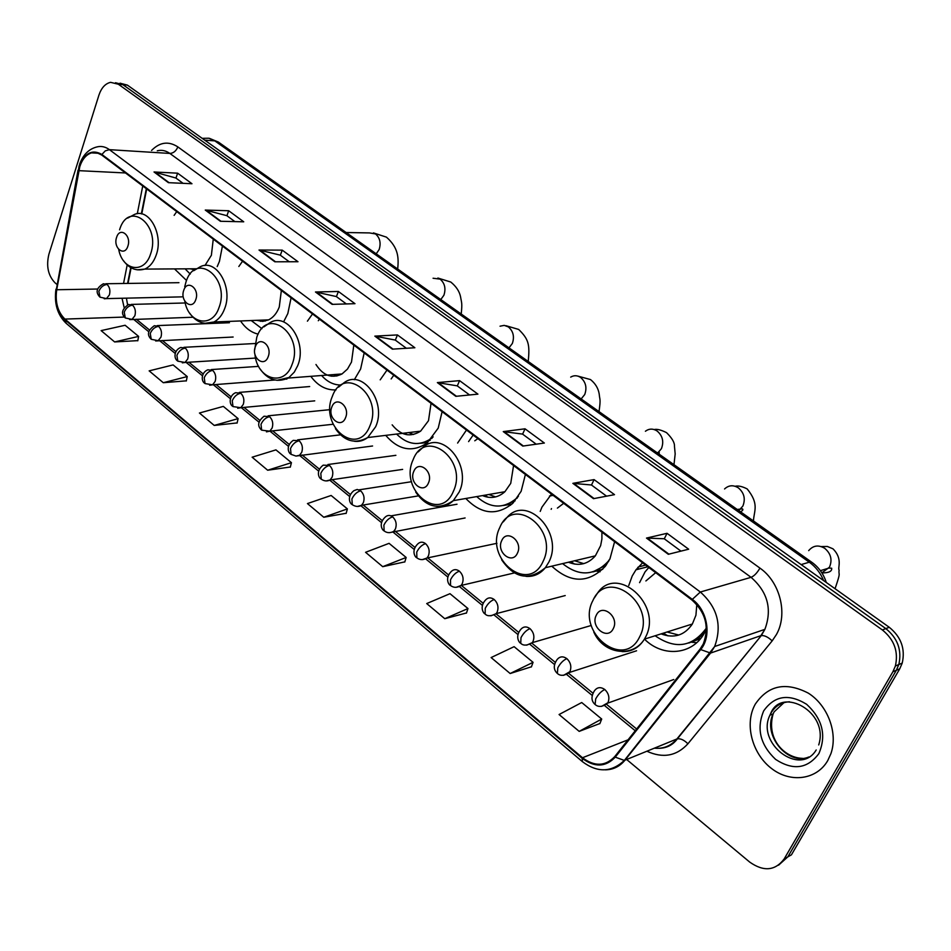 <?xml version="1.0" encoding="UTF-8"?>
<svg xmlns="http://www.w3.org/2000/svg" width="951" height="951" viewBox="0 0 951 951"><rect width="100%" height="100%" fill="white"/><g stroke="black" fill="none" stroke-linecap="round" stroke-linejoin="round"><path stroke-width="1.43" d="M642.579 562.814L635.981 569.792L632.237 575.937L628.754 585.543M644.469 639.12C662.752 657.569 692.28 655.156 704.382 633.116L706.415 629.146M551.485 494.128L541.939 507.145L540.216 511.424M551.782 566.178C570.671 583.486 588.526 583.522 605.347 566.285L609.924 558.938L614.608 541.713M466.489 430.042L457.609 443.059M465.824 498.479C481.313 514.527 497.04 516.06 513.005 503.079L521.136 491.287L525.404 474.454M551.628 495.649L552.412 494.829M385.714 435.368C398.528 450.156 412.306 452.735 427.047 443.107L438.221 428.105L442.108 411.664M310.799 376.334C317.824 385.809 326.217 390.338 336 389.898M354.319 379.722L360.619 368.988L364.174 352.916M240.544 320.962C245.382 328.131 251.254 332.517 258.161 334.134M283.588 321.913L287.832 313.521L291.089 297.806M174.532 268.919L186.539 280.462M217.208 266.589L219.431 261.406L222.427 246.036M146.704 188.952L141.77 213.939M131.107 267.813L128.028 283.422M242.564 261.216L238.844 266.482M312.51 313.961L307.423 321.165M386.998 370.117L380.198 379.841M176.743 211.597L174.128 215.354M778.572 865.184L787.832 856.863L791.434 854.83L899.753 668.791L902.226 663.085C905.447 648.844 901.12 636.908 889.256 627.291L127.422 85.138L120.052 83.189M626.685 759.516L749.697 862.082C763.689 871.912 775.196 870.843 784.195 858.908L892.906 671.751L895.378 666.009C898.612 651.661 894.261 639.643 882.35 629.942L118.34 84.223L122.893 84.675L115.511 82.737L122.893 84.675L885.821 628.611L122.893 84.675L127.422 85.138M892.906 671.751L896.341 670.265L898.814 664.547C902.035 650.246 897.708 638.276 885.821 628.611C897.708 638.276 902.035 650.246 898.814 664.547L896.341 670.265L787.832 856.863L896.341 670.265L899.753 668.791M755.177 704.311L753.941 706.759C744.788 726.398 752.99 754.797 772.022 768.872C790.899 783.208 816.85 779.725 827.774 760.538L830.912 753.644C838.188 733.007 827.715 705.262 808.243 693.101C785.764 681.546 768.075 685.279 755.177 704.311L753.941 706.759C744.788 726.398 752.99 754.797 772.022 768.872C790.899 783.208 816.85 779.725 827.774 760.538L830.912 753.644C838.188 733.007 827.715 705.262 808.243 693.101C785.764 681.546 768.075 685.279 755.177 704.311M79.825 166.58C82.297 159.186 86.196 154.609 91.51 152.861L96.705 152.671L101.698 155.025L691.959 600.033C705.737 612.503 709.505 627.161 703.276 643.993L700.138 648.998L614.75 756.58C605.407 766.387 594.648 766.779 582.487 757.745L64.906 319.084C57.761 311.976 55.027 302.204 56.715 289.746L79.825 166.58M79.456 166.294L56.335 289.556C54.611 302.311 57.417 312.332 64.739 319.607L582.19 758.339C594.648 767.6 605.668 767.207 615.249 757.151L700.685 649.581C711.954 636.29 707.592 610.245 692.304 599.38L101.888 154.454C92.235 148.974 84.758 152.921 79.456 166.294M668.315 554.29L688.655 549.202L667.043 533.309L646.49 538.076L668.315 554.29M680.964 551.128L664.226 538.753L646.49 538.076M664.285 538.801L667.043 533.309M593.483 498.669L614.512 494.651L594.078 479.613L572.871 483.346L593.483 498.669M606.572 496.172L591.427 484.986L572.871 483.346M591.498 485.046L594.078 479.613M522.765 446.09L544.376 443.035L525.023 428.806L503.269 431.599L522.765 446.09M536.209 444.188L522.539 434.096L503.269 431.599M522.61 434.155L525.023 428.806M455.826 396.329L477.925 394.142L459.571 380.638L437.353 382.587L455.826 396.329M469.568 394.974L457.229 385.856L437.353 382.587M457.312 385.916L459.571 380.638M168.422 182.675L191.971 183.733L177.623 173.177L154.026 171.976L168.422 182.675M183.067 183.329L175.864 178.015L154.026 171.976M175.959 178.087L177.623 173.177M220.359 221.274L243.729 221.809L228.692 210.742L205.261 210.064L220.359 221.274M234.885 221.607L226.825 215.663L205.261 210.064M226.92 215.734L228.692 210.742M274.851 261.798L297.996 261.739L282.221 250.137L259.017 250.018L274.851 261.798M289.247 261.763L280.248 255.13L259.017 250.018M280.343 255.189L282.221 250.137M332.125 304.368L354.973 303.678L338.401 291.481L315.47 291.981L332.125 304.368M346.33 303.94L336.321 296.546L315.47 291.981M336.416 296.605L338.401 291.481M392.359 349.148L414.874 347.745L397.447 334.93L374.837 336.119L392.359 349.148M406.362 348.28L395.247 340.066L374.837 336.119M395.331 340.125L397.447 334.93M118.34 84.223L110.566 82.333C105.276 83.593 101.388 87.861 98.916 95.159L48.893 254.262C46.064 266.137 48.144 275.683 55.122 282.911L56.87 284.361M444.771 618.697L467.975 608.545L449.989 593.686L426.714 603.564L444.771 618.697L466.489 612.967M510.164 673.522L533.059 662.324L514.111 646.668L491.12 657.557L510.164 673.522L531.431 666.782M579.183 731.378L601.71 719.039L581.715 702.527L559.069 714.522L579.183 731.378L599.915 723.521M267.659 470.222L291.434 462.673L275.945 449.871L252.134 457.205L267.659 470.222L290.34 467.012M214.237 425.43L238.107 418.618L223.33 406.398L199.425 413.019L214.237 425.43L237.12 422.922M163.275 382.706L187.228 376.572L173.118 364.911L149.152 370.866L163.275 382.706L186.337 380.84M114.631 341.932L138.62 336.404L125.128 325.266L101.127 330.615L114.631 341.932L137.824 340.636M382.718 566.677L406.16 557.464L389.066 543.342L365.564 552.305L382.718 566.677L404.817 561.875M323.756 517.249L347.388 508.904L331.126 495.471L307.446 503.578L323.756 517.249L346.176 513.278M347.388 508.904L346.128 513.457M291.434 462.673L290.293 467.191M238.107 418.618L237.084 423.1M187.228 376.572L186.301 381.018M138.62 336.404L137.788 340.815M406.16 557.464L404.769 562.053M467.975 608.545L466.43 613.157M533.059 662.324L531.371 666.96M601.71 719.039L599.831 723.699M127.862 246.178C131.737 235.539 119.874 226.29 116.616 237.322C112.777 247.854 124.51 257.198 127.862 246.178M204.964 265.519L211.384 255.272L213.262 239.129M185.1 268.848L190.224 274.078M190.295 268.836L194.872 269.715M193.873 269.668L192.922 268.8M195.763 299.672C199.948 288.842 187.323 278.988 183.781 290.233C179.632 300.956 192.126 310.894 195.763 299.672M256.651 320.332L262.69 321.39L268.634 319.869C273.329 317.468 276.872 313.176 279.273 307.007L281.353 290.471M263.106 320.083L265.186 321.081M251.242 320.546L261.953 328.689M260.491 321.307L259.219 320.237M268.17 356.708C272.723 345.689 259.231 335.168 255.379 346.639C250.886 357.552 264.223 368.156 268.17 356.708M315.97 364.495C323.233 375.74 331.923 378.89 342.027 373.945L347.484 369.059L351.501 362.046L353.808 345.094M319.429 319.167L318.3 320.725M333.646 374.587L336.892 376.014M321.593 375.502C327.203 381.815 333.599 384.989 340.803 385.024M331.388 376.216L329.7 374.884M345.558 417.679C350.503 406.457 336.072 395.2 331.875 406.897C327.001 418 341.254 429.341 345.558 417.679M392.157 424.847C400.823 435.522 410.309 437.626 420.615 431.16L428.497 420.699L431.041 403.319M393.797 375.241L391.158 378.938M408.728 432.598L413.495 434.512M420.615 443.249L430.221 440.277M396.579 434.06C407.741 444.961 419.308 446.423 431.279 438.459L433.157 436.878M407.016 434.726L404.769 433.074M428.449 482.977C433.834 471.565 418.357 459.499 413.78 471.423C408.478 482.704 423.754 494.865 428.449 482.977M482.514 495.59C490.716 498.978 498.181 497.694 504.91 491.715L510.735 483.358L513.564 465.538M477.877 438.637L474.763 440.788M473.134 435.059L468.593 441.609M488.838 494.496L495.554 496.921M503.578 505.492L515.073 500.856M476.701 496.6C490.181 508.571 503.459 509.142 516.524 498.312L518.426 496.291M510.556 505.254L509.023 504.803M487.899 497.218L484.915 495.174M517.463 553.09C523.335 541.488 506.693 528.518 501.7 540.679C495.899 552.139 512.327 565.215 517.463 553.09M568.472 562.231C578.85 566.427 587.801 564.312 595.35 555.86L600.64 545.612L601.9 539.027L601.912 532.144M563.681 503.317L557.393 508.107M638.157 567.069L645.61 565.084M574.654 560.757L583.748 563.634M592.865 571.908L606.369 564.918M551.485 508.583L551.164 509.32M562.6 563.61C579.04 576.663 594.185 575.949 608.046 561.494L610.019 558.736M600.022 571.789L596.943 571.194M574.654 564.109L570.79 561.672M613.288 628.587C619.719 616.795 601.781 602.803 596.301 615.202C589.965 626.852 607.653 640.926 613.288 628.587M661.1 633.877C674.033 638.727 684.458 635.446 692.376 624.011L695.93 615.214L696.81 604.503M655.679 572.68L645.895 580.954M648.82 567.509L645.028 571.92L639.583 582.642M667.055 631.999L678.812 635.054M689.285 642.852L697.654 638.929L704.703 632.558M655.144 635.755C675.174 649.604 692.185 647.144 706.165 628.373L706.379 628.017M698.498 639.69L699.52 639.857M696.691 642.686L691.805 642.258M668.042 635.898L663.239 633.2M823.59 580.562C820.451 572.93 815.685 566.808 809.301 562.196L214.807 140.879L208.875 138.228L202.682 138.323M204.727 140.154L214.807 140.879L218.421 142.091L812.035 562.433M889.256 627.291L882.35 629.942M826.264 582.464C823.602 574.035 818.811 567.331 811.904 562.338L809.301 562.196L801.134 564.585M151.566 150.448C159.827 142.079 168.589 140.903 177.849 146.906L759.932 568.104C757.127 572.954 754.167 576.021 751.052 577.328L169.849 153.432C165.831 150.579 161.646 149.699 157.284 150.805M759.932 568.104C780.129 582.036 788.141 614.18 776.385 634.59L772.164 640.891L687.906 743.801C676.613 756.081 662.954 758.553 646.93 751.242M700.685 649.581L710.552 653.075L760.859 635.672L764.877 629.36C772.331 609.27 767.719 591.926 751.052 577.328L700.34 592.021C717.47 607.392 722.237 625.556 714.653 646.502L710.552 653.075L624.926 760.241C619.719 766.542 613.145 769.739 605.228 769.835M79.111 165.736L78.422 170.479M582.285 761.549L66.213 323.364L64.739 319.607M582.19 758.339L582.428 761.668C597.466 772.913 611.445 772.497 624.355 760.42L676.874 738.986L761.335 635.553C764.604 635.339 768.218 637.122 772.164 640.891M615.249 757.151L624.355 760.42L714.653 646.502L764.877 629.36L761.335 635.553L677.374 738.832C680.678 738.416 684.197 740.068 687.906 743.801M78.041 170.158L56.335 289.556M692.304 599.38L700.34 592.021L109.424 149.664L105.288 150.864L101.888 154.454M79.515 164.475C83.01 154.858 88.776 149.022 96.8 146.965C101.175 145.812 105.383 146.716 109.424 149.664L169.849 153.432C173.439 153.23 176.101 151.054 177.849 146.906M784.195 858.908L787.832 856.863M654.383 748.187C663.429 749.031 670.93 745.964 676.874 738.986L677.374 738.832C672.904 744.978 666.758 748.128 658.948 748.318M582.487 757.745L628.052 739.819M78.814 170.657L125.496 172.963M56.715 289.746L97.573 289.033M142.745 185.968L137.289 213.725M127.184 264.984L123.547 283.481M122.037 298.257L124.117 307.399M64.906 319.084L124.367 317.063M133.615 319.334L148.641 331.649M159.542 340.601L175.21 353.439M186.123 362.402L202.444 375.776M213.369 384.751L230.368 398.683M241.304 407.658L259.017 422.185M269.965 431.16L288.415 446.292M299.434 455.339L318.585 471.042M329.771 480.207L349.576 496.458M360.916 505.754L381.399 522.551M392.918 532.001L414.101 549.369M425.798 558.962L447.707 576.936M459.606 586.696L482.276 605.288M494.365 615.202L517.831 634.448M530.135 644.54L554.421 664.452M566.962 674.746L592.093 695.347M604.872 705.832L635.244 730.748M393.013 349.112L375.597 336.167M332.779 304.344L316.243 292.052M275.517 261.798L259.801 250.113M221.024 221.298L206.058 210.171M169.1 182.699L154.835 172.107M456.456 396.27L438.09 382.623M523.383 446.007L503.994 431.588M594.09 498.55L573.584 483.31M668.898 554.148L647.167 538.004M346.14 232.519L369.487 232.924L375.514 233.922C379.925 237.798 381.137 243.004 379.152 249.531L376.216 253.822M118.697 249.447C122.631 270.773 144.362 274.328 150.543 254.072C161.337 224.698 128.409 199.615 119.576 229.833M137.229 269.834L144.73 269.097C149.83 266.862 153.634 262.214 156.154 255.177C163.81 235.028 149.426 208.019 134.685 214.344L127.624 218.124M433.062 278.239L440.135 279.142C444.783 283.208 446.043 288.569 443.915 295.226L440.788 299.553M184.827 301.277C188.548 323.78 212.18 328.63 218.98 307.66C230.665 277.763 195.573 251.04 186.016 281.853L184.732 286.679M204.845 323.328L213.975 321.985C218.694 319.512 222.249 315.078 224.638 308.695C233.304 287.297 216.376 258.387 200.364 266.684L193.671 270.714M500.036 326.205L504.244 325.373L508.381 326.918C513.29 331.186 514.61 336.713 512.339 343.477L508.999 347.852M254.927 354.212C257.032 379.247 284.111 387.509 291.945 364.804C304.617 334.372 267.16 305.842 256.782 337.272L254.654 349.932M277.003 380.341L288.985 377.499L294.311 372.103L297.663 365.766C307.565 342.859 287.297 311.785 269.989 322.686L263.867 326.906M570.695 377.107C573.976 375.181 577.269 375.288 580.597 377.452C585.792 381.957 587.171 387.651 584.722 394.546L581.156 398.945M369.915 425.858C383.669 394.879 343.608 364.376 332.327 396.424C319.025 426.476 357.79 457.681 369.915 425.858M354.188 441.24C359.062 441.906 363.579 440.67 367.728 437.543L375.669 426.726C387.081 402.011 362.426 368.512 343.905 382.837L338.556 387.14M421.067 443.166L427.641 442.631M645.396 431.243C649.129 428.509 653.04 428.425 657.117 431.005C662.621 435.748 664.06 441.633 661.432 448.658L657.617 453.092M453.413 491.251C468.379 459.725 425.418 427.011 413.126 459.702C398.671 490.24 440.182 523.656 453.413 491.251M436.961 506.419C443.083 507.073 448.527 505.159 453.306 500.654L459.19 492.012C472.481 465.087 442.013 428.937 422.589 447.707L418.178 451.915M503.768 505.445L511.923 504.101M724.555 488.969C728.716 485.141 733.304 484.772 738.345 487.851C744.193 492.868 745.691 498.942 742.85 506.098L738.784 510.556M543.057 561.447C559.39 529.386 513.195 494.211 499.786 527.555C484.035 558.582 528.59 594.458 543.057 561.447M526.01 576.365C533.666 576.912 540.132 574.024 545.387 567.688L548.858 562.077C564.418 532.489 526.367 493.569 506.645 517.903L503.234 521.909M592.746 571.943L602.672 569.34M808.683 550.629C813.141 545.422 818.49 544.65 824.719 548.311C830.948 553.613 832.517 559.901 829.462 567.188L821.866 572.859M639.548 637.004C657.403 604.408 607.618 566.499 592.925 600.497C575.735 632.011 623.69 670.61 639.548 637.004M622.097 651.601C631.595 651.875 639.036 647.714 644.445 639.131L645.349 637.491C663.643 604.729 615.915 563.04 596.919 594.054L594.304 598.013M688.833 643.019L700.602 638.585M784.278 702.361L774.138 711.835L773.127 713.88C762.464 735.075 787.915 766.173 808.921 756.96M789.508 701.79C781.294 702.23 775.101 706.034 770.916 713.191L769.906 715.235C755.867 743.23 799.934 777.122 816.208 749.97M818.859 753.632C826.621 735.444 822.544 719.004 806.614 704.287C788.819 693.374 774.506 695.585 763.689 710.896C756.283 728.668 760.265 744.835 775.624 759.409C793.063 770.738 807.482 768.812 818.859 753.632M104.277 298.792L106.441 298.614L109.401 294.917C110.482 290.602 109.722 287.107 107.094 284.456L103.362 283.778C96.538 287.784 95.326 292.159 99.736 296.914M107.094 284.456C103.326 284.92 100.58 287.214 98.868 291.315L99.998 297.152L106.441 298.614L181.926 296.867M132.534 305.152L128.551 304.486C121.823 309.182 120.741 313.675 125.306 317.967L124.236 312.142C126.007 307.993 128.765 305.675 132.534 305.152C135.208 307.862 135.993 311.393 134.876 315.756L131.975 319.393L125.306 317.967M129.657 319.619L192.946 317.23M158.591 326.371L154.347 325.717C147.75 330.377 146.716 334.907 151.245 339.305L150.246 333.468C152.053 329.296 154.835 326.93 158.591 326.371C161.337 329.129 162.134 332.707 160.969 337.106L158.151 340.672L151.245 339.305M155.655 340.969L233.138 337.023M182.319 362.842L184.993 362.474L187.716 358.979C188.916 354.557 188.108 350.931 185.302 348.102L180.773 347.484C174.283 349.825 173.379 358.289 177.564 360.952M185.302 348.102C181.546 348.72 178.74 351.121 176.898 355.341L177.813 361.166L184.993 362.474L255.605 358.063M209.648 385.262L212.525 384.81L215.152 381.422C216.388 376.965 215.568 373.279 212.679 370.391L207.853 369.808C201.541 372.126 200.649 380.887 204.81 383.372M212.679 370.391C208.935 371.056 206.117 373.505 204.227 377.761L205.059 383.586L212.525 384.81L274.851 380.008M237.679 408.264L240.781 407.706L243.278 404.425C244.562 399.931 243.718 396.21 240.758 393.238L235.61 392.704C229.31 395.259 228.739 404.104 232.757 406.362M240.758 393.238C237.025 393.964 234.196 396.472 232.246 400.751L233.007 406.576L240.781 407.706L314.733 400.858M266.435 431.861L269.775 431.183L272.129 428.033C273.46 423.504 272.604 419.724 269.573 416.693L264.069 416.217C257.935 421.174 257.055 425.751 261.43 429.959M269.573 416.693C265.852 417.477 262.999 420.021 261.002 424.336L261.668 430.161L269.775 431.183L333.088 424.265M295.951 456.076L299.541 455.256L301.752 452.26C303.119 447.683 302.252 443.855 299.137 440.753L293.253 440.361C285.538 445.864 288.379 452.938 290.851 454.162M299.137 440.753C295.428 441.597 292.563 444.2 290.507 448.551L291.077 454.352L295.987 456.076L372.59 445.995M326.264 480.933L330.116 479.958L332.149 477.129C333.563 472.516 332.684 468.629 329.486 465.455L323.197 465.158C315.708 470.816 318.668 477.877 321.046 479.007M329.486 465.455C325.801 466.37 322.912 469.009 320.808 473.396L321.272 479.197C324.291 481.206 327.227 481.468 330.116 479.958L402.642 469.402M357.398 506.455L361.523 505.302L363.377 502.663C364.839 498.027 363.936 494.08 360.655 490.823L357.219 489.456L353.938 490.633C346.663 496.386 349.825 503.59 352.06 504.529M360.655 490.823C356.994 491.798 354.081 494.508 351.918 498.93L352.286 504.708C355.662 506.812 358.741 507.014 361.523 505.302L418.262 495.899M392.68 516.88C390.148 515.014 387.758 514.99 385.5 516.833C378.284 523.335 381.945 529.969 384.133 530.92L383.883 525.154C386.106 520.684 389.03 517.938 392.68 516.88C396.044 520.221 396.971 524.227 395.45 528.899L393.797 531.312C390.231 533.226 387.009 533.095 384.133 530.92M389.387 532.679L465.11 517.962M422.28 559.64L426.975 558.023L428.414 555.86C429.983 551.152 429.044 547.087 425.584 543.663C422.838 541.654 420.283 541.69 417.929 543.782C410.689 550.7 415.361 557.464 416.669 557.678M425.584 543.663C421.959 544.792 419.011 547.61 416.74 552.103L416.871 557.845C419.914 560.127 423.278 560.187 426.975 558.023L496.957 543.306M456.1 587.338L461.104 585.459L462.305 583.581C463.933 578.838 462.971 574.701 459.416 571.194C456.432 569.043 453.71 569.138 451.25 571.492C444.402 578.529 449.038 585.138 450.322 585.376M459.416 571.194C455.826 572.407 452.854 575.272 450.512 579.813L450.524 585.531C453.746 587.932 457.276 587.908 461.104 585.459L514.158 572.977M490.882 615.844L496.196 613.657L497.159 612.099C498.847 607.309 497.86 603.112 494.211 599.522C490.966 597.204 488.077 597.371 485.521 600.022C479.042 607.178 483.738 613.668 484.939 613.847M494.211 599.522C490.645 600.806 487.661 603.742 485.248 608.307L485.129 614.001C487.34 616.426 491.037 616.307 496.196 613.657L565.215 595.564M526.688 645.158L532.298 642.638L533.024 641.438C534.771 636.599 533.773 632.344 530.004 628.659C526.485 626.174 523.407 626.424 520.768 629.396C514.657 636.873 519.496 643.007 520.554 643.149M530.004 628.659C526.474 630.038 523.478 633.021 520.993 637.634L520.732 643.304C523.323 645.895 527.175 645.67 532.298 642.638L591.26 625.473M563.563 675.341L569.934 671.632C571.753 666.758 570.731 662.431 566.855 658.639C563.028 655.988 559.759 656.321 557.048 659.649C553.339 665.118 553.399 669.67 557.215 673.308M566.855 658.639C563.361 660.113 560.341 663.18 557.797 667.816L557.381 673.451C560.389 676.22 564.418 675.888 569.471 672.452L636.588 650.781M601.543 706.415L607.951 702.718C609.841 697.82 608.783 693.422 604.8 689.523C600.652 686.681 597.18 687.121 594.411 690.818C591.023 696.441 591.201 700.946 594.957 704.37M604.8 689.523C601.353 691.092 598.31 694.218 595.683 698.914L595.112 704.501C598.417 707.437 602.613 706.985 607.725 703.134L673.772 679.525M553.137 495.364L549.476 496.042M647.821 566.76L635.981 569.792M209.517 138.37L218.421 142.091M902.226 663.085L895.378 666.009M91.51 152.861L98.702 153.289M55.966 289.163C54.029 303.321 57.357 314.65 65.976 323.162M126.424 298.15L127.577 304.795M136.362 319.239L149.295 329.831M162.288 340.47L175.876 351.597M188.857 362.224L203.122 373.909M216.091 384.537L231.057 396.793M244.015 407.408L259.718 420.271M272.664 430.874L289.116 444.355M302.049 454.947L319.298 469.069M332.22 479.649L350.301 494.461M363.199 505.029L382.124 520.53M395.022 531.086L414.838 547.312M427.724 557.868L448.456 574.856M461.342 585.412L483.025 603.172M496.042 613.835L518.592 632.296M531.871 643.173L555.182 662.265M568.746 673.379L592.865 693.124M606.726 704.477L636.647 728.989M146.335 188.667L141.354 213.844M130.739 267.6L127.6 283.422M373.446 232.9L386.451 237.144C398.742 248.009 398.731 258.208 397.696 269.038M196.191 268.776L144.73 269.097C136.302 271.404 129.217 268.586 123.475 260.657M437.876 278.025L450.774 282.031C456.183 286.429 459.44 291.339 460.557 296.795C461.532 302.894 462.424 302.596 461.211 314.008M268.634 319.869L213.975 321.985C204.394 325.325 196.31 322.413 189.736 313.236M505.932 325.694L518.675 329.438C528.578 339.186 529.969 344.25 528.209 361.451M342.027 373.945L288.141 378.07C277.181 382.861 267.885 379.889 260.253 369.143M577.923 376.12L590.476 379.556C595.374 383.479 598.286 388.317 599.213 394.059C599.712 400.216 600.949 398.172 599.023 411.593M431.956 438.375L431.279 438.459M420.615 431.16L367.728 437.543C355.175 444.379 344.417 441.419 335.441 428.675M421.329 443.107L427.712 442.572M654.193 429.555C656.82 428.842 660.933 429.864 666.532 432.634C672.036 438.054 674.687 442.584 674.461 446.221L675.174 453.948L673.974 464.67M517.154 498.205L516.524 498.312M504.91 491.715L453.306 500.654C438.97 510.295 426.44 507.465 415.742 492.131M656.927 452.593L659.245 452.557L659.114 454.15M504.125 505.361L512.007 504.018M735.159 486.27C738.261 485.521 742.279 486.425 747.201 488.945C759.433 504.089 754.048 510.532 753.442 520.946M608.652 561.34L608.046 561.494M595.35 555.86L545.387 567.688C529.136 581.109 514.562 578.493 501.676 559.83M737.215 509.451L742.398 508.868C743.444 509.57 742.814 510.544 740.52 511.793M593.269 571.789L602.779 569.221M821.188 546.552L827.346 546.468L832.945 548.798C843.097 558.891 837.427 567.902 839.115 570.065C838.283 576.33 841.457 570.065 835.049 588.717M692.376 624.011L644.445 639.131C632.344 658.52 603.255 653.908 593.793 632.023M820.368 570.671L828.915 568.08L831.685 568.222C832.101 571.373 828.832 572.942 821.89 572.906M689.558 642.757L700.744 638.406M802.454 758.351C785.193 758.018 765.864 739.616 773.127 713.88L769.906 715.235L770.797 713.238C781.437 686.36 829.367 711.812 818.716 744.942M178.943 282.685L105.87 283.743M185.207 302.977L131.262 304.415M229.429 322.734L157.284 325.599M255.141 343.513L183.959 347.317M258.613 366.361L211.3 369.57M286.869 379.08L286.144 379.128M309.681 386.546L239.331 392.394M329.973 409.667L268.099 415.813M340.399 434.857L297.615 439.849M395.889 455.327L327.917 464.516M411.545 481.705L359.026 489.848M457.015 504.232L390.992 515.87M638.715 569.09L637.764 567.533"/></g></svg>
